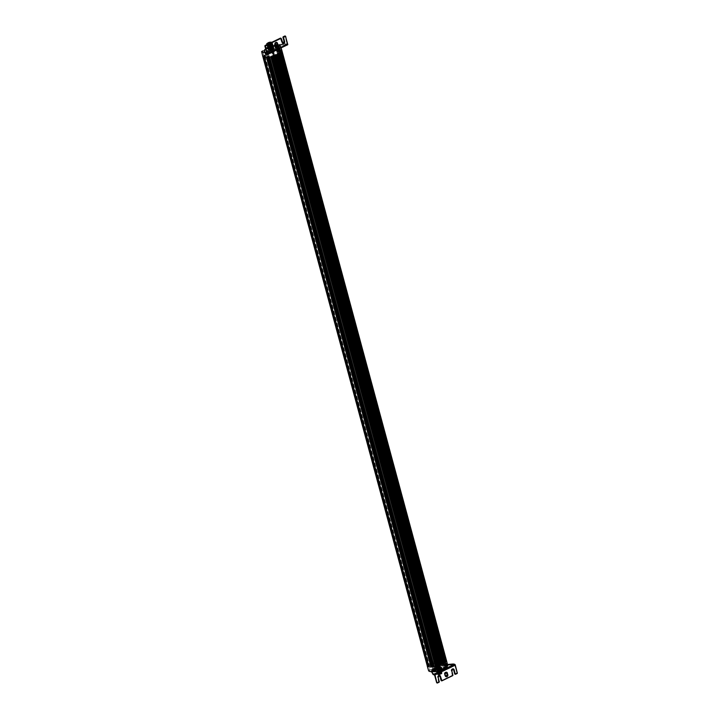 <?xml version="1.0" encoding="UTF-8"?>
<svg xmlns="http://www.w3.org/2000/svg" width="719" height="719" viewBox="0 0 719 719"><rect width="100%" height="100%" fill="white"/><g stroke="black" fill="none" stroke-linecap="round" stroke-linejoin="round"><path stroke-width="0.54" stroke-dasharray="3.6 2.7" d="M264.862 56.037L429.405 665.866L441.79 659.898L277.237 50.069L264.862 56.037L262.803 56.379A10.057 3.056 -15.1 0 0 262.947 56.504L263.289 56.433A9.733 2.957 -15.1 0 0 263.379 56.486L263.154 56.648A10.057 3.056 -15.1 0 0 263.253 56.702L263.603 56.621A9.733 2.957 -15.1 0 0 263.711 56.666L263.505 56.81A10.057 3.056 -15.1 0 0 263.63 56.864L263.981 56.774A9.733 2.957 -15.1 0 0 264.116 56.81L263.936 56.963A10.057 3.056 -15.1 0 0 264.071 56.999L264.43 56.891A9.733 2.957 -15.1 0 0 264.574 56.927L264.403 57.062A10.057 3.056 -15.1 0 0 266.443 57.223L266.812 57.098A9.733 2.957 -15.1 0 0 267.037 57.089L266.965 57.214A10.057 3.056 -15.1 0 0 267.198 57.205L267.576 57.071A9.733 2.957 -15.1 0 0 267.819 57.053L267.774 57.169A10.057 3.056 -15.1 0 0 268.034 57.152L268.421 56.999A9.733 2.957 -15.1 0 0 268.69 56.972L268.672 57.08A10.057 3.056 -15.1 0 0 268.96 57.044L269.355 56.882A9.733 2.957 -15.1 0 0 269.661 56.846L269.67 56.945A10.057 3.056 -15.1 0 0 270.847 56.738L271.288 56.54A9.733 2.957 -15.1 0 0 271.674 56.459L271.746 56.549A10.057 3.056 -15.1 0 0 272.159 56.45L272.663 56.226A9.733 2.957 -15.1 0 0 273.13 56.1L273.247 56.172M437.79 666.001L437.673 665.929A9.733 2.957 164.9 0 1 437.206 666.055L436.703 666.279A10.057 3.056 164.9 0 1 436.289 666.378L436.217 666.288A9.733 2.957 164.9 0 1 435.84 666.378L435.399 666.567A10.057 3.056 164.9 0 1 434.213 666.774L434.204 666.675A9.733 2.957 164.9 0 1 433.899 666.72L433.503 666.881A10.057 3.056 164.9 0 1 433.215 666.917L433.233 666.801A9.733 2.957 164.9 0 1 432.964 666.828L432.577 666.98A10.057 3.056 164.9 0 1 432.326 666.998L432.362 666.881A9.733 2.957 164.9 0 1 432.119 666.899L431.751 667.034A10.057 3.056 164.9 0 1 431.508 667.043L431.58 666.926A9.733 2.957 164.9 0 1 431.355 666.926L430.987 667.061A10.057 3.056 164.9 0 1 428.964 666.899L429.117 666.756A9.733 2.957 164.9 0 1 428.973 666.729L428.614 666.828A10.057 3.056 164.9 0 1 428.479 666.792L428.668 666.648A9.733 2.957 164.9 0 1 428.533 666.603L428.182 666.693A10.057 3.056 164.9 0 1 428.057 666.648L428.263 666.504A9.733 2.957 164.9 0 1 428.147 666.45L427.805 666.531A10.057 3.056 164.9 0 1 427.697 666.477L427.922 666.324A9.733 2.957 164.9 0 1 427.832 666.261L427.49 666.342A10.057 3.056 164.9 0 1 427.347 666.216L429.405 665.866M444.117 660.995L445.115 660.518L444.117 660.995M279.574 51.166L280.572 50.681L279.574 51.166M433 666.459L432.164 666.45L433 666.459M268.457 56.63L267.621 56.612L268.457 56.63M436.298 666.297L271.755 56.468L436.235 666.306M264.125 56.819L428.668 666.648L264.116 56.81M263.72 56.675L428.263 666.504L263.711 56.666M427.922 666.324L263.379 56.486L427.922 666.324M280.904 52.595A10.057 3.056 -15.1 0 0 281.165 52.352L280.895 52.361A9.733 2.957 -15.1 0 0 281.075 52.163L281.533 51.93A10.057 3.056 -15.1 0 0 281.65 51.777L281.363 51.804A9.733 2.957 -15.1 0 0 281.444 51.651L281.83 51.444A10.057 3.056 -15.1 0 0 281.947 51.022L281.632 51.067A9.733 2.957 -15.1 0 0 281.641 50.968L281.947 50.788A10.057 3.056 -15.1 0 0 281.929 50.69L281.605 50.743A9.733 2.957 -15.1 0 0 281.578 50.654L281.857 50.483A10.057 3.056 -15.1 0 0 281.812 50.402L281.48 50.465A9.733 2.957 -15.1 0 0 281.426 50.393L281.677 50.231A10.057 3.056 -15.1 0 0 281.605 50.159L281.273 50.231A9.733 2.957 -15.1 0 0 281.192 50.168L281.417 50.006A10.057 3.056 -15.1 0 0 280.104 49.512L279.745 49.611A9.733 2.957 -15.1 0 0 279.592 49.584L279.736 49.449A10.057 3.056 -15.1 0 0 279.574 49.422L279.215 49.53A9.733 2.957 -15.1 0 0 279.035 49.512L279.161 49.377A10.057 3.056 -15.1 0 0 278.981 49.359L278.613 49.485A9.733 2.957 -15.1 0 0 278.424 49.476L278.523 49.341A10.057 3.056 -15.1 0 0 278.325 49.332L277.956 49.458A9.733 2.957 -15.1 0 0 277.741 49.467L277.822 49.332A10.057 3.056 -15.1 0 0 277.408 49.35L276.312 49.881L277.237 50.069M441.79 659.898L440.855 659.709L441.951 659.179A10.057 3.056 164.9 0 1 442.365 659.17L442.293 659.296A9.733 2.957 164.9 0 1 442.5 659.296L442.868 659.17A10.057 3.056 164.9 0 1 443.066 659.17L442.967 659.305A9.733 2.957 164.9 0 1 443.156 659.314L443.524 659.197A10.057 3.056 164.9 0 1 443.704 659.206L443.587 659.341A9.733 2.957 164.9 0 1 443.758 659.368L444.117 659.251A10.057 3.056 164.9 0 1 444.279 659.278L444.135 659.413A9.733 2.957 164.9 0 1 444.288 659.44L444.648 659.341A10.057 3.056 164.9 0 1 445.969 659.835L445.735 659.997A9.733 2.957 164.9 0 1 445.816 660.06L446.157 659.988A10.057 3.056 164.9 0 1 446.22 660.06L445.969 660.222A9.733 2.957 164.9 0 1 446.023 660.294L446.355 660.24A10.057 3.056 164.9 0 1 446.4 660.321L446.122 660.491A9.733 2.957 164.9 0 1 446.148 660.572L446.472 660.518A10.057 3.056 164.9 0 1 446.49 660.617L446.184 660.797A9.733 2.957 164.9 0 1 446.184 660.896L446.499 660.86A10.057 3.056 164.9 0 1 446.373 661.273L445.987 661.48A9.733 2.957 164.9 0 1 445.906 661.624L446.193 661.606A10.057 3.056 164.9 0 1 446.077 661.759L445.618 661.992A9.733 2.957 164.9 0 1 445.447 662.181L445.708 662.181A10.057 3.056 164.9 0 1 445.447 662.424M440.855 659.709L276.312 49.881L440.882 659.718M281.677 50.231L446.22 660.06L281.677 50.231M281.632 51.067L446.184 660.896L281.632 51.067M281.363 51.804L445.906 661.624L281.363 51.804M445.438 662.199L280.895 52.361L445.447 662.181M279.745 53.17L280.374 52.864M444.917 662.693L444.288 662.999M278.855 53.592L279.484 53.296M444.027 663.125L443.407 663.421M277.974 54.024L278.595 53.718M443.147 663.547L442.518 663.853M277.085 54.446L277.714 54.15M442.257 663.979L441.628 664.284M276.195 54.878L276.824 54.572M441.367 664.41L440.747 664.707M275.314 55.3L275.934 55.004M440.486 664.832L439.857 665.138M274.424 55.731L275.053 55.426M439.597 665.264L438.967 665.56M437.988 657.534L429.98 661.39L437.988 657.534L275.215 54.258L267.198 58.122L429.98 661.39L267.198 58.122L275.215 54.258L437.988 657.534M428.812 665.659L264.268 55.83L276.375 49.988L440.918 659.826L428.812 665.659L429.549 665.803L264.996 55.974L277.103 50.132L441.655 659.97L429.549 665.803M441.655 659.97L440.918 659.826M277.103 50.132L276.375 49.988M264.996 55.974L264.268 55.83M435.66 668.994L435.66 668.994C436.002 669.668 437.332 669.542 439.66 668.616L440.666 667.574L440.055 667.214L435.804 668.284L435.543 668.742L439.552 668.212L440.522 667.439A2.624 0.8 -15.1 0 0 440.567 667.196A2.624 0.8 -15.1 0 0 438.437 666.962L440.585 667.277L440.235 667.906L435.579 668.841L440.693 667.681L439.686 668.724C437.359 669.65 436.029 669.775 435.696 669.101L435.66 668.994M436.325 669.542L435.687 669.245M437.116 668.796L436.154 668.814A2.418 0.737 -15.1 0 0 437.116 668.796A2.418 0.737 -15.1 0 0 437.242 668.778L437.116 668.796M435.912 669.2A2.337 0.71 164.9 0 1 435.921 669.173L435.921 669.173A2.418 0.737 -15.1 0 1 438.275 667.915A2.418 0.737 -15.1 0 1 440.585 668.059A2.418 0.737 -15.1 0 1 439.066 669.191A2.418 0.737 -15.1 0 1 436.361 669.596A2.418 0.737 -15.1 0 1 435.921 669.317A2.418 0.737 -15.1 0 1 435.912 669.2L440.199 668.427L440.522 667.843L435.804 668.904L440.082 668.023L440.414 667.439L435.687 668.436A2.418 0.737 -15.1 0 0 435.696 668.508A2.418 0.737 -15.1 0 0 436.145 668.787L435.948 668.167L440.432 667.52L436.262 669.218L435.831 668.841L436.262 669.218M444.639 664.104L445.951 663.628L444.639 664.104M443.902 661.399L445.223 660.914L443.902 661.399M433.144 669.641L434.465 669.164L433.144 669.641M432.416 666.935L433.728 666.459L432.416 666.935M446.409 660.258A10.084 3.065 -15.1 0 0 441.861 659.089L443.201 663.996A9.904 3.011 164.9 0 1 447.353 664.877A9.904 3.011 164.9 0 1 447.362 666.333M429.198 671.231A9.904 3.011 164.9 0 1 428.785 670.953L428.659 670.881A2.292 0.692 164.9 0 0 429.755 670.18L428.164 664.608L440.028 658.883A2.184 0.665 -15.1 0 0 440.244 658.829L428.093 664.689A2.184 0.665 -15.1 0 0 428.164 664.608M443.974 663.691L442.67 664.167L443.974 663.691M439.246 665.974L437.943 666.45L439.246 665.974M440.441 666.711A3.092 0.944 164.9 0 1 441.017 667.079A3.092 0.944 164.9 0 1 438.275 668.787A3.092 0.944 164.9 0 1 435.049 668.688A3.092 0.944 164.9 0 1 436.972 667.223A3.092 0.944 164.9 0 1 440.441 666.711M440.648 667.529A3.074 0.935 164.9 0 1 441.223 667.888A3.074 0.935 164.9 0 1 438.491 669.587A3.074 0.935 164.9 0 1 435.283 669.488A3.074 0.935 164.9 0 1 437.197 668.041A3.074 0.935 164.9 0 1 440.648 667.529M446.49 663.215A1.564 0.476 164.9 0 1 446.778 663.394A1.564 0.476 164.9 0 1 445.394 664.257A1.564 0.476 164.9 0 1 443.758 664.203A1.564 0.476 164.9 0 1 444.737 663.466A1.564 0.476 164.9 0 1 446.49 663.215M447.155 664.931A1.582 0.485 164.9 0 1 447.245 665.039A1.582 0.485 164.9 0 1 445.843 665.92A1.582 0.485 164.9 0 1 444.189 665.866A1.582 0.485 164.9 0 1 445.178 665.12A1.582 0.485 164.9 0 1 446.948 664.859A1.582 0.485 164.9 0 1 447.155 664.931M434.905 668.796A1.564 0.476 164.9 0 1 435.202 668.976A1.564 0.476 164.9 0 1 433.809 669.838A1.564 0.476 164.9 0 1 432.173 669.793A1.564 0.476 164.9 0 1 433.153 669.047A1.564 0.476 164.9 0 1 434.905 668.796M435.363 670.441A1.582 0.485 164.9 0 1 435.66 670.629A1.582 0.485 164.9 0 1 434.258 671.501A1.582 0.485 164.9 0 1 432.604 671.447A1.582 0.485 164.9 0 1 433.602 670.701A1.582 0.485 164.9 0 1 435.363 670.441M438.374 665.74L438.95 665.47M444.89 662.603L445.429 662.343M441.861 659.089A2.193 0.665 164.9 0 1 440.522 659.629L440.244 658.829M440.63 658.91L440.522 659.629M440.882 659.7L441.817 659.251A9.635 2.93 164.9 0 1 446.023 660.518A9.635 2.93 164.9 0 1 445.142 662.28L438.078 665.686A9.635 2.93 164.9 0 1 427.742 666.037L428.668 665.587L428.488 664.76M427.32 666.1A2.193 0.665 164.9 0 0 428.308 665.515L428.668 665.587M427.877 666.522A9.635 2.93 -15.1 0 0 438.213 666.171L445.268 662.765A9.635 2.93 -15.1 0 0 446.157 661.004A9.635 2.93 -15.1 0 0 441.942 659.736L427.877 666.522L427.742 666.037M441.817 659.251L441.942 659.736M428.308 665.515L428.093 664.689M440.028 658.883L441.565 664.491L429.755 670.18L441.565 664.491A2.292 0.692 164.9 0 0 443.165 663.889A9.994 3.038 -15.1 0 1 447.658 665.21M440.522 667.439L437.242 668.778L440.522 667.43M438.437 666.962L435.606 668.149L436.109 668.742L435.462 668.445L438.284 666.989M438.141 666.486L435.579 668.077L435.966 667.133L438.114 666.387L440.001 666.441L439.794 667.304L435.75 668.275L440.01 666.89L435.759 668.014L438.114 667.771L440.073 666.621L439.543 666.028L435.435 667.079L437.251 665.722L439.327 665.506L439.857 666.234L435.678 667.529L435.804 666.774L437.862 666.01L439.749 665.983L439.911 666.711L435.516 667.87L435.741 667.034L437.772 666.261L439.92 666.162L440.298 666.819L435.813 668.302L435.355 668.041L438.141 666.486L435.328 667.933L440.307 666.63L437.116 668.302L439.857 667.241L435.75 668.311L435.39 667.879L440.217 666.926A2.624 0.8 164.9 0 1 440.567 667.196A2.624 0.8 164.9 0 1 438.239 668.652A2.624 0.8 164.9 0 1 435.498 668.562A2.624 0.8 164.9 0 1 435.516 668.364A2.624 0.8 164.9 0 1 437.494 667.205A2.624 0.8 164.9 0 1 440.163 666.908L439.758 666.837M435.588 667.475L437.026 667.969M435.498 667.744L438.177 666.585M440.307 666.63L439.866 667.241M437.116 668.302L436.02 668.355M438.257 666.881L435.597 668.14L438.509 668.077L440.163 667.061L439.345 666.396L436.846 666.837L435.525 667.816M440.127 667.502L435.921 668.706M437.134 668.373L435.606 668.176L437.224 668.706M435.696 667.879L440.414 667.025M272.591 46.843L273.049 47.157L268.439 48.613L272.582 47.22L273.157 47.553L268.394 49.009C268.681 49.71 270.011 49.593 272.384 48.658L273.391 47.616L272.771 47.247L268.268 48.775L272.276 48.254L273.283 47.211L271.225 46.834A2.418 0.737 164.9 0 1 272.582 46.798A2.418 0.737 164.9 0 1 273.031 47.077A2.418 0.737 164.9 0 1 270.883 48.407A2.418 0.737 164.9 0 1 268.367 48.335A2.418 0.737 164.9 0 1 271.144 46.852L273.31 47.319L272.95 47.939L268.295 48.883L273.418 47.715L270.659 49.395A2.624 0.8 164.9 0 1 268.376 49.198A2.624 0.8 164.9 0 1 268.394 49.009L268.376 49.198M272.663 46.843L271.207 46.888M268.78 48.604L271.575 47.625A2.418 0.737 164.9 0 1 272.798 47.607A2.418 0.737 164.9 0 1 273.238 47.867A2.418 0.737 164.9 0 1 273.247 47.885L270.659 49.395L273.256 47.912L272.789 47.571L268.942 49.18L272.807 48.065L272.681 47.166L271.234 47.175M268.097 53.026L266.785 53.503L268.097 53.026M268.825 55.731L267.513 56.217L268.825 55.731M279.592 47.49L278.271 47.966L279.592 47.49M280.32 50.195L278.999 50.672L280.32 50.195M272.753 52.029L272.492 51.193L279.574 47.903L272.546 51.292A9.994 3.038 164.9 0 1 264.736 52.505M275.557 44.884A2.373 0.719 164.9 0 1 274.496 45.225L276.087 44.686A9.994 3.038 164.9 0 1 280.572 45.971A9.994 3.038 164.9 0 1 279.574 47.903L279.781 48.64M272.869 54.24L274.173 53.772L272.869 54.24M277.606 51.966L278.909 51.489L277.606 51.966M268.502 49.674A3.092 0.944 -15.1 0 0 271.971 49.162A3.092 0.944 -15.1 0 0 273.894 47.697A3.092 0.944 -15.1 0 0 270.668 47.607A3.092 0.944 -15.1 0 0 267.926 49.314A3.092 0.944 -15.1 0 0 268.502 49.674M268.295 48.856A3.074 0.935 -15.1 0 0 271.746 48.353A3.074 0.935 -15.1 0 0 273.66 46.897A3.074 0.935 -15.1 0 0 270.452 46.798A3.074 0.935 -15.1 0 0 267.72 48.497A3.074 0.935 -15.1 0 0 268.295 48.856M266.246 53.916A1.564 0.476 -15.1 0 0 267.989 53.664A1.564 0.476 -15.1 0 0 268.978 52.927A1.564 0.476 -15.1 0 0 267.342 52.873A1.564 0.476 -15.1 0 0 265.949 53.736A1.564 0.476 -15.1 0 0 266.246 53.916M266.084 52.298A1.582 0.485 -15.1 0 0 267.747 51.93A1.582 0.485 -15.1 0 0 268.547 51.265A1.582 0.485 -15.1 0 0 266.893 51.211A1.582 0.485 -15.1 0 0 265.491 52.092A1.582 0.485 -15.1 0 0 265.778 52.271A1.582 0.485 -15.1 0 0 266.084 52.298M277.822 48.335A1.564 0.476 -15.1 0 0 279.574 48.083A1.564 0.476 -15.1 0 0 280.563 47.337A1.564 0.476 -15.1 0 0 278.918 47.292A1.564 0.476 -15.1 0 0 277.534 48.155A1.564 0.476 -15.1 0 0 277.822 48.335M277.363 46.681A1.582 0.485 -15.1 0 0 279.134 46.429A1.582 0.485 -15.1 0 0 280.122 45.683A1.582 0.485 -15.1 0 0 278.478 45.63A1.582 0.485 -15.1 0 0 277.076 46.501A1.582 0.485 -15.1 0 0 277.363 46.681M264.421 56.711L264.17 55.92L263.244 56.37A9.635 2.93 -15.1 0 0 273.579 56.019L280.644 52.622A9.635 2.93 -15.1 0 0 281.524 50.851A9.635 2.93 -15.1 0 0 277.309 49.584L276.024 49.962A2.193 0.665 -15.1 0 0 277.363 49.422L276.087 44.686A2.292 0.692 -15.1 0 1 274.487 45.279L275.961 50.833L264.098 56.558A2.184 0.665 164.9 0 1 264.035 56.639L276.177 50.779A2.184 0.665 164.9 0 1 275.961 50.833M277.363 49.422A10.084 3.065 164.9 0 1 281.947 50.716M280.931 52.676L280.392 52.936M274.442 55.803L273.867 56.082M262.768 56.459A2.193 0.665 -15.1 0 0 263.801 55.848L264.035 56.639M277.183 49.099A9.635 2.93 164.9 0 1 281.39 50.366A9.635 2.93 164.9 0 1 280.509 52.136L273.445 55.534A9.635 2.93 164.9 0 1 263.109 55.884L277.183 49.099L277.309 49.584M263.244 56.37L263.109 55.884M276.384 50.033L276.572 50.86M276.024 49.962L276.177 50.779M264.098 56.558L262.687 50.977L274.487 45.225M262.732 50.896L262.687 50.977A2.292 0.692 -15.1 0 1 261.581 51.678M273.058 48.344L273.247 47.912A2.418 0.737 164.9 0 1 273.247 47.912L273.238 47.867M268.394 49.009L271.575 47.625M268.564 49.467L271.818 48.011L268.564 49.467L273.633 48.524L270.883 50.195L273.472 48.721L270.847 50.096L273.606 48.416L272.986 48.056L268.744 49.126M273.274 49.153L273.463 48.685A2.409 0.728 164.9 0 1 271.324 50.015A2.409 0.728 164.9 0 1 268.807 49.935A2.409 0.728 164.9 0 1 270.308 48.802A2.409 0.728 164.9 0 1 273.004 48.407A2.409 0.728 164.9 0 1 273.454 48.685L271.818 48.011M273.382 48.407L271.908 48.335M268.457 49.063L271.71 47.607L268.457 49.063L273.526 48.119L270.766 49.8L273.274 47.993L273.166 48.748M268.654 48.703L272.878 47.652L273.499 48.011L270.739 49.692M272.878 47.652L273.364 48.317L270.766 49.8M271.71 47.607L273.274 47.993L271.8 47.93M455.064 665.237L434.644 674.988L436.712 682.628L438.635 681.927L437.61 677.424A1.528 1.24 -78.9 0 1 440.001 676.273L441.367 680.614L452.278 675.348L451.253 670.845A1.528 1.24 -78.9 0 1 453.644 669.695L454.776 673.919L456.826 672.93L455.064 665.237L457.122 672.876L455.504 674.278M435.858 669.829A3.065 0.935 -15.1 0 0 439.291 669.326A3.065 0.935 -15.1 0 0 441.205 667.879A3.065 0.935 -15.1 0 0 438.006 667.78A3.065 0.935 -15.1 0 0 435.292 669.479A3.065 0.935 -15.1 0 0 435.858 669.829M434.483 671.995A8.934 2.714 -15.1 0 0 446.58 666.252A8.934 2.714 -15.1 0 0 446.553 666.18L444.863 666.648A7.19 2.184 164.9 0 1 444.89 666.711A7.19 2.184 164.9 0 1 435.157 671.33L434.483 671.995L434.267 671.187A8.934 2.714 -15.1 0 0 446.355 665.452A8.934 2.714 -15.1 0 0 446.337 665.372L444.648 665.839A7.19 2.184 164.9 0 1 444.675 665.902A7.19 2.184 164.9 0 1 434.941 670.521L434.267 671.187M444.648 665.839L444.863 666.648L444.648 665.839M435.642 669.029A3.065 0.935 -15.1 0 0 439.075 668.526A3.065 0.935 -15.1 0 0 440.99 667.079A3.065 0.935 -15.1 0 0 437.79 666.98A3.065 0.935 -15.1 0 0 435.076 668.67A3.065 0.935 -15.1 0 0 435.642 669.029M454.606 665.012L446.876 665.354L446.661 664.545L447.479 664.482L446.679 664.536C437.961 664.572 428.991 671.447 431.562 671.429A10.497 3.191 -15.1 0 0 431.724 671.762M453.509 664.796L453.374 664.005M446.876 665.354A10.39 3.155 -15.1 0 0 435.921 668.221A10.39 3.155 -15.1 0 0 432.065 672.49L431.93 672.418M454.768 664.329L446.733 664.608A10.497 3.191 -15.1 0 0 436.235 667.241A10.497 3.191 -15.1 0 0 431.562 671.429L431.652 671.753M431.768 671.816L431.849 671.69A10.39 3.155 164.9 0 1 435.705 667.421A10.39 3.155 164.9 0 1 446.661 664.545M285.605 36.327L287.402 43.859L277.255 44.587A10.39 3.155 164.9 0 1 279.323 44.38L286.054 43.877L286.18 44.623L279.538 45.18A10.39 3.155 -15.1 0 0 268.582 48.056A10.39 3.155 -15.1 0 0 264.727 52.316L265.886 54.401M285.955 43.823L279.403 44.434L279.538 45.18M273.085 46.555A3.065 0.935 164.9 0 1 273.651 46.906A3.065 0.935 164.9 0 1 270.937 48.604A3.065 0.935 164.9 0 1 267.738 48.506A3.065 0.935 164.9 0 1 269.652 47.059A3.065 0.935 164.9 0 1 273.085 46.555M278.882 45.261A8.934 2.714 164.9 0 1 278.9 45.333A8.934 2.714 164.9 0 1 266.812 51.076L267.486 50.411A7.19 2.184 -15.1 0 0 277.219 45.791A7.19 2.184 -15.1 0 0 277.192 45.728L278.882 45.261L279.098 46.061A8.934 2.714 164.9 0 1 279.125 46.142A8.934 2.714 164.9 0 1 267.028 51.885L267.702 51.211A7.19 2.184 -15.1 0 0 277.435 46.6A7.19 2.184 -15.1 0 0 277.417 46.537L279.098 46.061M273.301 47.364A3.065 0.935 164.9 0 1 273.867 47.715A3.065 0.935 164.9 0 1 271.153 49.413A3.065 0.935 164.9 0 1 267.962 49.305A3.065 0.935 164.9 0 1 269.877 47.867A3.065 0.935 164.9 0 1 273.301 47.364M279.323 44.38L279.403 44.434A10.497 3.191 -15.1 0 0 264.538 50.069M443.812 661.444L445.34 660.887L443.812 661.444M443.704 661.04L445.232 660.482L443.704 661.04M432.317 666.98L433.845 666.423L432.317 666.98L267.765 57.125M432.209 666.576L433.737 666.019L432.209 666.576M445.142 662.397L438.168 665.749A9.617 2.921 164.9 0 1 427.823 666.136L441.915 659.341A9.617 2.921 164.9 0 1 446.05 660.608A9.617 2.921 164.9 0 1 445.142 662.397L438.275 666.154A9.617 2.921 164.9 0 1 427.931 666.54L442.023 659.745A9.617 2.921 164.9 0 1 446.157 661.004A9.617 2.921 164.9 0 1 445.25 662.792M279.161 51.211L280.68 50.654L279.161 51.211M279.053 50.806L280.572 50.249L279.053 50.806M267.666 56.747L269.194 56.19L267.666 56.747M267.558 56.343L269.086 55.785L267.558 56.343M280.491 52.163L273.517 55.516A9.617 2.921 164.9 0 1 263.163 55.902L277.264 49.108A9.617 2.921 164.9 0 1 281.39 50.375A9.617 2.921 164.9 0 1 280.491 52.163L273.624 55.92A9.617 2.921 164.9 0 1 263.271 56.307L277.372 49.512A9.617 2.921 164.9 0 1 281.497 50.77A9.617 2.921 164.9 0 1 280.599 52.559M435.48 668.212L440.217 666.926A2.552 0.773 164.9 0 0 440.163 666.908L435.561 668.535L438.608 668.239L440.477 666.873L437.763 666.621L435.741 667.43L435.534 668.176L438.248 667.924L440.37 666.522L437.628 666.225L435.615 667.043L435.444 667.78L438.248 667.484L440.253 666.171L439.525 665.641L437.314 665.875L435.39 666.729L435.372 667.403L438.275 667.034L440.136 665.776L439.408 665.237L437.17 665.488L435.274 666.333L435.408 667.043L438.078 666.666L440.037 665.363L438.239 664.85L435.166 665.929L434.734 665.47L435.885 664.68L438.545 664.077L439.821 664.68L437.961 665.893L435.408 666.333L434.95 665.713L436.676 664.832L439.003 664.482L439.938 665.03L438.239 666.234L435.363 666.711L435.148 666.028L436.963 665.183L439.246 664.895L440.055 665.417L438.096 666.729L435.399 667.097L435.292 666.396L437.107 665.569L439.264 665.291L440.163 665.83L438.096 667.169L435.265 667.403L435.984 666.432L438.293 665.749L440.055 665.857L439.911 666.711M435.076 664.877A2.184 0.665 -15.1 0 0 435.04 664.949A2.184 0.665 -15.1 0 0 437.404 665.156A2.184 0.665 -15.1 0 0 439.075 663.799A2.184 0.665 -15.1 0 0 436.954 663.898A2.184 0.665 -15.1 0 0 435.076 664.877L434.923 665.111A2.409 0.728 -15.1 0 1 435.831 664.455L439.417 663.97L439.3 664.76L435.175 665.911L435.247 666.621L439.66 665.363L439.642 664.545L437.88 664.482L434.833 666.055L438.626 665.551L439.821 664.545L438.842 664.014L434.788 665.336A2.624 0.8 164.9 0 1 435.229 664.931L434.788 665.336A2.624 0.8 164.9 0 0 434.725 665.435A2.624 0.8 164.9 0 0 434.707 665.623A2.624 0.8 164.9 0 0 434.86 665.812L434.734 665.47M434.923 665.111A2.409 0.728 -15.1 0 0 434.878 665.192A2.409 0.728 -15.1 0 0 434.86 665.372A2.409 0.728 -15.1 0 0 435.337 665.65L434.788 665.336L435.229 664.931M434.896 665.246L435.337 665.65L434.932 665.174L435.948 664.527L439.201 664.05M435.831 664.455L439.543 664.239L437.143 665.767L435.363 665.947L435.085 665.39L437.628 664.365L439.606 664.554L437.314 666.154L435.417 666.333L435.274 665.713L437.772 664.76L439.695 664.94L439.435 665.632L435.543 666.603L435.444 667.16L436.748 667.232L439.075 666.468L439.821 665.426L437.952 665.264L435.417 666.216L435.678 666.864L437.799 666.558L439.677 664.994L437.574 664.904L435.274 665.839L435.57 666.459L437.458 666.225L439.219 665.443L439.57 664.599L437.314 664.536L435.013 665.623L435.93 666.073L438.293 665.488L439.561 664.545L439.003 664.014M439.633 665.659L436.082 666.774L435.166 666.441L436.172 665.659L438.985 665.084L439.83 665.713L435.417 667.421L438.779 667.079L439.974 666.198L439.588 665.506M441.574 673.568A2.624 0.8 -15.1 0 0 442.032 673.146A2.624 0.8 -15.1 0 0 442.077 673.065A2.624 0.8 -15.1 0 0 442.095 672.867A2.624 0.8 -15.1 0 0 441.942 672.687L438.59 672.912L437.107 673.721L437.458 674.323L440.244 673.856L441.978 672.696L441.25 672.103L439.039 672.346L437.053 673.263L437.386 673.919L440.172 673.433L441.87 672.292L440.837 671.681L438.159 672.184L436.819 673.011L437.224 673.523L440.594 672.427L442.068 673.029L437.332 674.494L437.485 673.802L437.754 674.467L440.235 674.027L441.843 672.759L438.833 672.705L437.278 673.487L437.404 674.018L440.235 673.586L441.736 672.355L438.824 672.274L437.278 672.984L437.368 673.631L440.109 673.191L441.628 671.986L438.608 671.906L437.053 672.696L437.556 673.272L440.289 672.66L441.52 671.582L440.037 671.195L437.404 671.959L437.008 672.786L438.86 672.705L441.403 671.142L439.633 670.827L436.999 671.744L437.044 672.427L438.878 672.274L441.286 670.71L439.381 670.441L436.766 671.447L436.909 672.022L438.527 671.923L440.963 670.836L440.621 670.009L441.43 670.405L439.093 671.977L437.035 672.256L436.478 671.726L438.833 670.602L441.466 670.674L439.336 672.337L437.107 672.66L436.568 672.166L439.192 670.953L441.493 671.016L441.286 671.852L439.606 672.687L437.188 673.056L436.712 672.508L439.03 671.411L441.556 671.384L441.529 672.13L439.758 673.074L437.583 673.478L436.855 672.867L439.174 671.807L441.547 671.735L441.691 672.472L440.01 673.424L437.467 673.865L436.972 673.263L441.547 672.094L441.574 673.083L439.354 674.062L437.494 674.26L437.017 673.739L440.648 672.786L441.727 671.968L441.502 671.411L438.779 671.546L436.694 672.633L437.224 673.128L439.498 672.795L441.358 671.861L441.475 671.052L438.851 671.097L436.604 672.193L437.233 672.732L439.48 672.364L441.205 671.501L441.43 670.692L438.68 670.71L436.478 671.825L437.215 672.337L439.345 671.968L441.098 671.097L441.313 670.288L438.482 670.333L436.325 671.636L438.069 671.852L440.504 671.025L441.349 670.207L441.089 669.128A2.624 0.8 -15.1 0 0 438.347 669.038A2.624 0.8 -15.1 0 0 436.02 670.494A2.624 0.8 -15.1 0 0 438.464 670.656A2.624 0.8 -15.1 0 0 441.062 669.326A2.624 0.8 -15.1 0 0 441.089 669.128M441.727 673.622A2.184 0.665 164.9 0 1 439.839 674.593A2.184 0.665 164.9 0 1 437.727 674.701A2.184 0.665 164.9 0 1 439.399 673.335A2.184 0.665 164.9 0 1 441.763 673.55A2.184 0.665 164.9 0 1 441.727 673.622L441.879 673.379A2.409 0.728 164.9 0 0 441.915 673.308A2.409 0.728 164.9 0 0 441.942 673.128A2.409 0.728 164.9 0 0 441.466 672.84L437.422 673.856M441.879 673.379A2.409 0.728 164.9 0 1 440.972 674.036L442.032 673.146M441.942 672.687L440.972 674.036M441.178 670.539C440.828 669.766 439.525 669.802 437.269 670.647L437.242 670.548C439.498 669.704 440.801 669.668 441.142 670.441L437.772 671.941L436.568 671.609L437.88 670.719L440.522 670.288L441.142 671.025L438.967 672.139L436.676 672.103L438.266 671.025L440.855 670.719L441.367 671.24L440.109 672.175L436.784 672.499L438.239 671.474L440.684 671.088L441.484 671.591L440.468 672.463L436.9 672.912L440.289 671.483L441.583 671.807L440.927 672.669L437.017 673.344L440.109 671.906L441.574 672.076L441.358 672.849L438.878 673.865L437.116 673.721L440.181 672.319L441.628 672.445L441.538 673.191L439.327 674.197L437.233 674.143L439.731 672.804L441.906 673.254M441.466 672.84L437.485 673.802M441.322 670.279C440.99 669.452 439.597 669.479 437.152 670.378A2.552 0.773 -15.1 0 0 437.071 670.423A2.624 0.8 164.9 0 1 437.152 670.378M437.242 670.548L437.152 670.755C439.624 669.82 441.044 669.775 441.412 670.62M439.246 669.695L440.118 672.912A1.968 0.602 -15.1 0 0 439.615 673.002L438.743 669.784A1.968 0.602 -15.1 0 0 436.828 670.782A1.968 0.602 -15.1 0 0 436.819 670.926A1.968 0.602 -15.1 0 0 438.869 670.989A1.968 0.602 -15.1 0 0 440.612 669.901A1.968 0.602 -15.1 0 0 439.246 669.695L440.109 672.939L439.615 673.002M437.79 674.323A1.968 0.602 164.9 0 1 439.731 673.317A1.968 0.602 164.9 0 1 441.574 673.442A1.968 0.602 164.9 0 1 439.83 674.53A1.968 0.602 164.9 0 1 437.772 674.467A1.968 0.602 164.9 0 1 437.79 674.323M439.74 670.53L440.441 673.577L439.318 670.629M440.037 669.838L440.738 672.885L439.615 669.937M438.105 670.216L438.806 673.254L437.691 670.315M439.606 673.038L438.743 669.784M439.597 673.047L438.734 669.829L439.722 673.065M439.938 673.02L438.86 669.847M438.923 670.378L439.624 673.415L438.5 670.468M434.609 670.036L437.664 670.081L441.304 668.733L441.888 667.34L438.833 667.286L435.193 668.634L434.627 671.043L437.88 671.097L441.745 669.659L442.374 668.176L439.12 668.131L435.247 669.56L434.905 671.16L435.498 669.766L439.138 668.418L442.194 668.463L441.61 669.856L437.97 671.204L434.905 671.16M435.57 669.209A2.795 0.854 164.9 0 1 439.938 667.583A2.795 0.854 164.9 0 1 439.237 669.263A2.795 0.854 164.9 0 1 435.57 669.209M435.193 668.625L435.229 669.236C434.411 669.901 435.822 669.883 439.471 669.191L441.142 667.645A3.065 0.935 -15.1 0 0 438.284 667.457A3.065 0.935 -15.1 0 0 435.256 669.012A3.065 0.935 -15.1 0 0 435.229 669.236A3.065 0.935 -15.1 0 0 438.087 669.425A3.065 0.935 -15.1 0 0 441.115 667.87A3.065 0.935 -15.1 0 0 441.142 667.645L441.071 667.403A3.065 0.935 164.9 0 1 441.053 667.636A3.065 0.935 164.9 0 1 438.015 669.182A3.065 0.935 164.9 0 1 435.166 669.003A3.065 0.935 164.9 0 1 435.184 668.769A3.065 0.935 164.9 0 1 438.222 667.214A3.065 0.935 164.9 0 1 441.071 667.403L438.86 666.908C436.226 667.618 435.004 668.185 435.193 668.625L438.923 667.403L442.176 667.457L441.556 668.94L437.682 670.369L434.429 670.315L435.058 668.832L435.498 669.766M438.833 667.286L439.138 668.418M441.888 667.34L442.194 668.463M441.304 668.733L441.61 669.856M437.664 670.081L437.97 671.204M440.316 667.52A2.364 0.719 164.9 0 1 437.979 668.724A2.364 0.719 164.9 0 1 435.777 668.571A2.364 0.719 164.9 0 1 437.871 667.268A2.364 0.719 164.9 0 1 440.334 667.349A2.364 0.719 164.9 0 1 440.316 667.52M435.516 662.954L437.691 662.334L435.516 662.954M435.049 663.673A1.833 0.557 164.9 0 1 435.076 663.619A1.833 0.557 164.9 0 1 436.658 662.792A1.833 0.557 164.9 0 1 438.437 662.711A1.833 0.557 164.9 0 1 438.581 662.855A1.833 0.557 164.9 0 1 436.954 663.871A1.833 0.557 164.9 0 1 435.031 663.817A1.833 0.557 164.9 0 1 435.049 663.673M435.372 664.886A1.833 0.557 164.9 0 1 437.188 663.952A1.833 0.557 164.9 0 1 438.905 664.059A1.833 0.557 164.9 0 1 437.278 665.084A1.833 0.557 164.9 0 1 435.355 665.021A1.833 0.557 164.9 0 1 435.372 664.886M440.298 667.439A2.364 0.719 164.9 0 1 437.952 668.643A2.364 0.719 164.9 0 1 435.75 668.499A2.364 0.719 164.9 0 1 437.844 667.187A2.364 0.719 164.9 0 1 440.316 667.268A2.364 0.719 164.9 0 1 440.298 667.439M438.177 664.338L436.074 664.823L438.177 664.338M439.102 667.753L436.999 668.248L439.102 667.753M431.373 663.089L432.883 662.873L431.373 663.089M434.905 669.371A1.528 0.467 -15.1 0 0 435.211 668.958A1.528 0.467 -15.1 0 0 433.611 668.913A1.528 0.467 -15.1 0 0 432.254 669.757A1.528 0.467 -15.1 0 0 433.305 669.919A1.528 0.467 -15.1 0 0 434.905 669.371M431.472 662.918L432.604 662.693L431.472 662.918M433.89 670.818L433.719 671.267L434.896 670.827L433.89 670.818L433.674 670.009L434.402 669.865L434.896 670.827M434.618 670.674L434.68 670.018L434.222 670.315L434.447 671.124M433.719 671.267L433.224 670.306L433.674 670.009L433.44 671.115M434.222 670.315L433.503 670.459M443.551 657.283L442.688 657.786L443.515 657.84L444.378 657.328L443.551 657.283M445.187 664.311A1.528 0.467 -15.1 0 0 446.697 663.421A1.528 0.467 -15.1 0 0 445.106 663.376A1.528 0.467 -15.1 0 0 443.749 664.221A1.528 0.467 -15.1 0 0 445.187 664.311M443.506 657.166L442.841 657.49L443.506 657.166M446.041 665.138L444.926 665.605L446.391 665.255L445.825 664.329L446.014 665.551M444.926 665.605L445.088 664.5L446.175 664.455L446.391 665.255M445.789 664.751L444.71 664.796L445.088 664.5L445.304 665.309M445.061 664.922L445.277 665.722M280.185 53.934L281.533 53.808L280.185 53.934M279.88 47.939A1.528 0.467 164.9 0 1 278.388 48.353A1.528 0.467 164.9 0 1 277.525 48.173A1.528 0.467 164.9 0 1 278.882 47.319A1.528 0.467 164.9 0 1 280.482 47.373A1.528 0.467 164.9 0 1 279.88 47.939M280.338 54.132L281.381 54.096L280.338 54.132M277.894 46.232L279.242 46.097L277.894 46.232L278.19 47.247L278.864 47.184L278.648 46.376M277.974 46.447L278.19 47.247L278.864 47.184L279.457 46.897L279.242 46.097M279.161 45.872L279.376 46.681L278.109 47.032M278.702 46.753L278.487 45.944M268.699 59.47L270.038 59.344L268.699 59.47M268.385 53.485A1.528 0.467 164.9 0 1 266.893 53.898A1.528 0.467 164.9 0 1 266.03 53.709A1.528 0.467 164.9 0 1 267.387 52.855A1.528 0.467 164.9 0 1 268.987 52.909A1.528 0.467 164.9 0 1 268.385 53.485M268.852 59.668L269.895 59.641L268.852 59.668M266.398 51.768L267.747 51.633L266.398 51.768L266.704 52.793L267.369 52.721L267.153 51.921M266.488 51.984L266.704 52.793L267.369 52.721L267.962 52.433L267.747 51.633M267.666 51.417L267.881 52.217L266.623 52.577M267.207 52.289L266.992 51.48M438.114 666.756L439.642 666.522L438.114 666.756M441.035 670.584A1.528 0.467 -15.1 0 0 441.313 670.198A1.528 0.467 -15.1 0 0 439.713 670.144A1.528 0.467 -15.1 0 0 438.356 670.998A1.528 0.467 -15.1 0 0 439.435 671.16A1.528 0.467 -15.1 0 0 441.035 670.584M438.213 666.576L439.363 666.342L438.213 666.576M439.974 672.058L440.999 672.049L439.974 672.058L439.758 671.258L440.486 671.106L440.999 672.049M439.839 672.499L439.327 671.555L439.758 671.258L439.543 672.355M440.352 671.546L439.624 671.699M443.012 664.374L444.369 664.239L443.012 664.374M445.465 668.481A1.528 0.467 -15.1 0 0 446.041 667.915A1.528 0.467 -15.1 0 0 444.441 667.87A1.528 0.467 -15.1 0 0 443.084 668.715A1.528 0.467 -15.1 0 0 443.965 668.904A1.528 0.467 -15.1 0 0 445.465 668.481M443.075 664.221L444.09 664.059L443.075 664.221M444.908 669.713L444.414 670.216L445.672 669.856L444.908 669.713L444.693 668.904L445.367 668.832L445.672 669.856M444.414 670.216L444.108 669.191L444.693 668.904L445.367 668.832L445.582 669.641M444.324 670L444.108 669.191L444.693 668.904M445.456 669.047L444.872 669.335L445.088 670.135M444.872 669.335L444.198 669.407M272.825 53.377L274.164 53.242L272.825 53.377M273.166 49.791A1.528 0.467 164.9 0 1 271.674 50.204A1.528 0.467 164.9 0 1 270.802 50.024A1.528 0.467 164.9 0 1 272.159 49.171A1.528 0.467 164.9 0 1 273.759 49.225A1.528 0.467 164.9 0 1 273.166 49.791M272.977 53.566L274.011 53.539L272.977 53.566M271.18 48.083L272.519 47.948L271.18 48.083L271.476 49.099L272.15 49.036L271.935 48.227M271.261 48.299L271.476 49.099L272.15 49.036L272.744 48.748L272.519 47.948M272.438 47.733L272.654 48.533L271.396 48.883M271.989 48.604L271.764 47.796M277.552 51.094L278.9 50.968L277.552 51.094M277.894 47.517A1.528 0.467 164.9 0 1 276.402 47.93A1.528 0.467 164.9 0 1 275.539 47.742A1.528 0.467 164.9 0 1 276.896 46.897A1.528 0.467 164.9 0 1 278.487 46.942A1.528 0.467 164.9 0 1 277.894 47.517M277.705 51.283L278.747 51.256L277.705 51.283M277.228 45.674L277.39 46.25L276.123 46.609L276.878 46.753L276.662 45.953M275.988 46.016L276.204 46.825L276.878 46.753L277.471 46.465L277.255 45.665M276.123 46.609L275.907 45.8M267.342 44.308L271.503 43.266L267.854 44.066L272.321 43.661L267.576 44.767L271.809 43.697L272.429 44.066L267.423 45.63L271.917 44.102L272.537 44.461L267.792 45.576L270.973 44.605L267.558 46.142L268.016 46.411L272.573 44.578L272.07 44.236L267.908 46.007L272.106 44.803L272.456 44.174L271.962 43.832L267.801 45.603L271.998 44.398L272.348 43.769L267.899 44.21M267.621 44.236L267.774 44.83L271.971 43.203L267.747 43.67L272.213 43.257L267.549 44.299M267.639 44.371L267.693 45.198L271.89 43.994L272.24 43.365L267.792 43.805M267.27 44.192L267.576 44.803L272.133 42.969L267.693 43.266M267.01 44.084L269.346 44.219L271.818 42.673A2.409 0.728 164.9 0 0 271.414 42.457L271.863 42.798L267.27 44.254M271.126 42.421A2.409 0.728 164.9 0 0 270.587 42.43L267.27 43.544M267.046 43.769L271.611 42.52L272.106 42.852L267.441 43.904M271.521 43.32L271.818 42.673L272.079 43.598L267.486 45.054L271.611 43.67L272.186 44.003L267.836 45.045L272.294 44.407L267.711 45.863L270.928 44.794A2.409 0.728 164.9 0 1 272.025 44.785A2.409 0.728 164.9 0 1 272.474 45.063A2.409 0.728 164.9 0 1 270.973 46.196A2.409 0.728 164.9 0 1 268.277 46.591A2.409 0.728 164.9 0 1 267.827 46.322A2.409 0.728 164.9 0 1 270.479 44.866L268.214 46.438L272.393 44.749L268.106 46.043L272.276 44.344L267.998 45.639L272.168 43.94L267.89 45.234L272.061 43.544L267.845 44.012M271.953 43.14L267.738 43.607M271.971 43.203L267.504 44.353M272.573 46.798A2.409 0.728 -15.1 0 0 269.877 47.193A2.409 0.728 -15.1 0 0 268.376 48.326A2.409 0.728 -15.1 0 0 270.883 48.407A2.409 0.728 -15.1 0 0 273.013 47.077A2.409 0.728 -15.1 0 0 272.573 46.798M268.295 47.715A2.948 0.899 164.9 0 1 268.088 47.688A2.948 0.899 164.9 0 1 267.54 47.346A2.948 0.899 164.9 0 1 270.155 45.71A2.948 0.899 164.9 0 1 273.238 45.809A2.948 0.899 164.9 0 1 270.245 47.535M267.801 43.041A2.948 0.899 164.9 0 1 270.847 42.214M271.836 42.25A2.948 0.899 164.9 0 1 272.375 42.592A2.948 0.899 164.9 0 1 269.382 44.317M268.681 49.153L266.803 48.793L268.376 47.247L272.258 46.16L274.586 46.618L273.013 48.155L270.425 48.883M268.466 48.353L266.318 47.93L267.98 46.295L272.115 45.135L274.577 45.621L272.914 47.265L270.371 47.975M270.802 50.024L270.452 48.712L273.103 47.984L274.775 46.349L272.303 45.863L268.178 47.014L266.506 48.658L266.506 47.661L268.376 48.029M266.803 48.793L268.654 49.081M273.013 48.155L272.717 47.032L274.281 45.486L271.962 45.036L268.07 46.124L266.506 47.661M274.586 46.618L274.281 45.486M272.258 46.16L271.962 45.036M268.376 47.247L268.07 46.124M270.299 47.706L272.717 47.032M268.762 46.681A1.887 0.575 164.9 0 1 268.457 46.259A1.887 0.575 164.9 0 1 270.083 45.423A1.887 0.575 164.9 0 1 271.899 45.324A1.887 0.575 164.9 0 1 271.144 46.259A1.887 0.575 164.9 0 1 268.762 46.681M268.789 46.196L268.439 46.16A1.789 0.548 164.9 0 1 268.493 46.043A1.789 0.548 164.9 0 1 270.317 45.18A1.789 0.548 164.9 0 1 271.908 45.306A1.789 0.548 164.9 0 1 270.784 46.151A1.789 0.548 164.9 0 1 268.78 46.447A1.789 0.548 164.9 0 1 268.448 46.241A1.789 0.548 164.9 0 1 268.439 46.16L268.421 46.079A1.789 0.548 -15.1 0 0 268.421 46.16A1.789 0.548 -15.1 0 0 268.753 46.367A1.789 0.548 -15.1 0 0 270.757 46.07A1.789 0.548 -15.1 0 0 271.881 45.225A1.789 0.548 -15.1 0 0 270.299 45.099A1.789 0.548 -15.1 0 0 268.466 45.962L268.007 43.302L269.23 43.068M270.479 44.866L270.973 44.605M269.167 46.42L268.331 43.347M270.65 46.133L269.814 43.059M270.874 45.603L270.038 42.52M269.688 42.547L270.883 42.852L269.005 43.437M269.257 43.167L268.007 43.302M269.418 43.428A1.789 0.548 -15.1 0 0 271.063 42.628M268.735 46.322L267.953 43.419M267.738 43.257L268.466 45.962A1.789 0.548 -15.1 0 0 268.421 46.079L267.962 44.389L268.421 46.16L271.881 45.225L271.171 42.574M268.493 46.367A1.789 0.548 -15.1 0 0 268.502 46.438A1.789 0.548 -15.1 0 0 270.371 46.501A1.789 0.548 -15.1 0 0 271.962 45.504A1.789 0.548 -15.1 0 0 270.371 45.378A1.789 0.548 -15.1 0 0 268.547 46.241M270.91 44.74L268.753 45.378M268.295 46.672A2.409 0.728 -15.1 0 0 270.991 46.277A2.409 0.728 -15.1 0 0 272.492 45.144A2.409 0.728 -15.1 0 0 272.052 44.866A2.409 0.728 -15.1 0 0 269.355 45.261A2.409 0.728 -15.1 0 0 267.854 46.402A2.409 0.728 -15.1 0 0 268.295 46.672M268.421 46.843A2.31 0.701 -15.1 0 0 270.659 46.582A2.31 0.701 -15.1 0 0 272.402 45.621A2.31 0.701 -15.1 0 0 270.047 45.297A2.31 0.701 -15.1 0 0 268.178 46.762A2.31 0.701 -15.1 0 0 268.421 46.843M272.106 45.072A2.409 0.728 -15.1 0 0 269.409 45.468A2.409 0.728 -15.1 0 0 267.908 46.6A2.409 0.728 -15.1 0 0 270.416 46.681A2.409 0.728 -15.1 0 0 272.546 45.342A2.409 0.728 -15.1 0 0 272.106 45.072M428.506 665.686L263.963 55.857M436.217 666.288L271.674 56.459M434.213 666.774L269.661 56.846M434.231 666.711L269.688 56.882M433.251 666.846L268.708 57.017M433.233 666.801L268.69 56.972M432.38 666.926L267.827 57.098M432.362 666.881L267.819 57.053M431.508 667.007L266.965 57.169M431.58 666.962L267.037 57.134M431.58 666.926L267.037 57.089M428.982 666.855L264.43 57.026M429.099 666.801L264.556 56.972M429.117 666.756L264.574 56.927L429.135 666.765M428.973 666.729L264.43 56.891M428.506 666.747L263.954 56.918M428.632 666.684L264.089 56.855M428.533 666.603L263.981 56.774M428.084 666.612L263.54 56.774M428.227 666.54L263.684 56.702M428.147 666.45L263.603 56.621M428.021 666.468L263.478 56.639M427.733 666.441L263.181 56.603M427.895 666.36L263.343 56.531M427.832 666.261L263.289 56.433M427.697 666.279L263.154 56.45M427.383 666.18L262.83 56.352M428.326 665.722L263.783 55.893M440.909 659.656L276.366 49.827M441.852 659.206L277.309 49.368M441.951 659.179L277.408 49.35M277.822 49.377L442.374 659.206L277.822 49.332M442.284 659.251L277.741 49.422M277.705 49.449L442.257 659.278L277.741 49.467M442.5 659.296L277.956 49.458M442.598 659.269L278.055 49.44M442.76 659.188L278.217 49.359M442.868 659.17L278.325 49.332M278.559 49.35L443.102 659.179L278.523 49.341M443.066 659.215L278.523 49.386M442.976 659.26L278.433 49.431M442.967 659.305L278.424 49.476M443.156 659.314L278.613 49.485M443.264 659.287L278.72 49.458M443.416 659.215L278.864 49.386M443.524 659.197L278.981 49.359M443.704 659.206L279.161 49.377M279.188 49.386L443.731 659.224L279.152 49.422M443.56 659.332L279.053 49.467M443.758 659.368L279.215 49.53M443.866 659.341L279.323 49.512M444 659.278L279.457 49.449M444.117 659.251L279.574 49.422M444.27 659.323L279.736 49.449M444.153 659.377L279.61 49.539M279.574 49.575L444.117 659.404L279.592 49.584M444.288 659.44L279.745 49.611M444.405 659.422L279.862 49.593M444.531 659.359L279.988 49.53M444.648 659.341L280.104 49.512M445.969 659.835L281.417 50.006M445.933 659.88L281.39 50.051M445.762 659.961L281.219 50.132M445.735 659.997L281.192 50.168L445.735 659.988M445.816 660.06L281.273 50.231M445.942 660.042L281.399 50.213M446.023 660.006L281.48 50.177M446.157 659.988L281.605 50.159M446.193 660.096L281.641 50.267M446.005 660.186L281.426 50.393M446.023 660.294L281.48 50.465M446.157 660.285L281.614 50.456M446.22 660.249L281.677 50.42M446.355 660.24L281.812 50.402M281.857 50.492L446.4 660.321L281.857 50.483M446.373 660.348L281.821 50.519M446.157 660.455L281.614 50.627M446.122 660.491L281.578 50.654L446.122 660.482M446.148 660.572L281.605 50.743M446.283 660.563L281.74 50.734M446.337 660.536L281.794 50.707M446.22 660.761L281.677 50.932M446.184 660.797L281.641 50.968M446.319 660.887L281.767 51.058M446.364 660.869L281.812 51.04M446.023 661.453L281.48 51.624M445.987 661.48L281.444 51.651M281.515 51.777L446.059 661.606L281.497 51.786M445.645 661.974L281.102 52.145M445.618 661.992L281.075 52.163M445.573 662.181L281.03 52.352M440.172 669.389L438.869 669.865L440.172 669.389M439.39 666.064L440.316 669.497L438.869 669.883L437.943 666.45M444.899 667.106L443.596 667.583L444.899 667.106M444.117 663.781L445.043 667.214L443.596 667.609L442.67 664.167M441.619 664.59A2.373 0.719 -15.1 0 0 443.201 663.996M428.785 670.953A2.373 0.719 -15.1 0 0 429.854 670.261M444.98 662.388L445.106 662.873M438.446 666.082L438.32 665.596M445.268 662.765L445.142 662.28M438.078 665.686L438.213 666.171M264.673 52.388A9.904 3.011 -15.1 0 0 265.985 52.379A9.904 3.011 -15.1 0 0 272.492 51.193M279.484 47.822A9.904 3.011 -15.1 0 0 276.977 44.623M276.68 48.55L277.983 48.074L276.68 48.55M271.953 50.824L273.256 50.357L271.953 50.824M272.735 54.159L271.8 50.725L273.256 50.33L274.173 53.772M273.813 55.929L273.687 55.444M280.347 52.235L280.473 52.721M273.445 55.534L273.579 56.019M280.644 52.622L280.509 52.136M445.322 675.743A1.42 1.15 -78.9 0 1 445.304 675.671L445.052 675.626A1.42 1.15 101.1 0 0 446.014 676.498L446.139 676.534M444.944 674.332L444.755 675.68L444.675 674.215A1.42 1.15 101.1 0 1 446.059 672.292L446.31 672.337M447.254 674.485L447.317 674.449A1.636 1.33 -78.9 0 1 444.755 675.68M446.867 673.083L447.317 674.449M444.378 674.278A1.636 1.33 -78.9 0 1 446.93 673.038M439.147 682.151L437.431 682.987M439.318 681.702L438.635 681.927M438.177 677.478L438.752 681.639M452.781 675.581L441.87 680.857M452.952 675.132L452.278 675.348M451.82 670.908L452.395 675.069M456.709 673.218L457.221 673.442M457.392 672.993L456.826 672.93M453.078 669.056L452.952 669.038A1.312 1.061 101.1 0 0 451.55 670.791L451.253 670.845M439.435 675.635L439.309 675.617A1.312 1.061 101.1 0 0 437.907 677.361L437.61 677.424M434.465 674.764L454.588 665.066M432.065 672.49L433.224 674.575M435.157 671.33L434.941 670.521M431.957 672.454L431.724 672.031A10.497 3.191 164.9 0 1 436.397 667.843A10.497 3.191 164.9 0 1 446.894 665.21L454.561 664.85M446.553 666.18L446.337 665.372M275 44.515L275.368 45.854A1.42 1.15 -78.9 0 0 275.386 45.917M276.366 42.511L276.24 42.502A1.42 1.15 101.1 0 0 274.73 44.398L274.433 44.452A1.636 1.33 -78.9 0 1 276.995 43.221L277.309 44.668M276.195 46.708L275.943 46.663A1.42 1.15 101.1 0 0 276.078 46.681L275.943 46.663A1.42 1.15 101.1 0 1 275.116 45.8L274.433 44.452M277.372 44.623A1.636 1.33 -78.9 0 1 274.82 45.863M264.925 45.971L266.983 53.61L287.106 43.913L285.039 36.274L283.115 36.975L284.14 41.477A1.528 1.24 -78.9 0 1 281.749 42.628L280.383 38.287L269.472 43.553L270.497 48.056A1.528 1.24 -78.9 0 1 268.106 49.207L266.974 44.982L264.862 46.007M282.315 42.691A1.312 1.061 -78.9 0 1 282.297 42.628L282.046 42.574A1.312 1.061 101.1 0 0 282.944 43.383L283.07 43.419M281.174 38.466L281.749 42.628M268.672 49.26A1.312 1.061 -78.9 0 1 268.654 49.198L268.403 49.153A1.312 1.061 101.1 0 0 269.31 49.962L269.427 49.988M267.54 45.045L268.106 49.207M264.619 52.289L264.394 51.858A10.497 3.191 164.9 0 1 269.068 47.679A10.497 3.191 164.9 0 1 279.565 45.036L287.789 44.551M267.082 54.644L287.519 44.74M287.402 43.859L266.92 53.646M287.034 44.093L266.911 53.79M265.617 48.919A10.39 3.155 164.9 0 1 275.161 44.973L265.608 48.901M277.192 45.728L277.417 46.537M287.465 44.875L286.18 44.623M266.812 51.076L267.028 51.885M267.486 50.411L267.702 51.211M435.372 668.481A2.795 0.854 -15.1 0 0 439.039 668.535A2.795 0.854 -15.1 0 0 439.749 666.864A2.795 0.854 -15.1 0 0 435.372 668.481M434.384 669.281L432.865 669.506L434.384 669.281M433.215 671.411A1.528 0.467 164.9 0 1 432.649 671.204A1.528 0.467 164.9 0 1 433.997 670.36A1.528 0.467 164.9 0 1 435.597 670.414A1.528 0.467 164.9 0 1 435.292 670.818A1.528 0.467 164.9 0 1 433.215 671.411M433.359 671.501L434.968 670.441L433.359 671.501M445.187 664.023L444.351 663.943L446.05 663.511L445.187 664.023M444.288 664.041L446.157 663.601L444.288 664.041M444.135 665.623A1.528 0.467 164.9 0 1 445.573 664.796A1.528 0.467 164.9 0 1 447.092 664.868A1.528 0.467 164.9 0 1 445.582 665.758A1.528 0.467 164.9 0 1 444.135 665.668A1.528 0.467 164.9 0 1 444.135 665.623M444.342 665.74L446.966 665.12L444.342 665.74M279.52 47.948L278.181 48.074L279.52 47.948M279.799 45.746A1.528 0.467 -15.1 0 0 278.091 45.998A1.528 0.467 -15.1 0 0 277.13 46.717A1.528 0.467 -15.1 0 0 277.992 46.906A1.528 0.467 -15.1 0 0 279.493 46.492A1.528 0.467 -15.1 0 0 280.086 45.926A1.528 0.467 -15.1 0 0 279.799 45.746M279.619 45.648L277.507 46.672L279.619 45.648M268.034 53.485L266.686 53.619L268.034 53.485M268.313 51.283A1.528 0.467 -15.1 0 0 266.596 51.534A1.528 0.467 -15.1 0 0 265.644 52.262A1.528 0.467 -15.1 0 0 266.506 52.451A1.528 0.467 -15.1 0 0 267.998 52.038A1.528 0.467 -15.1 0 0 268.591 51.462A1.528 0.467 -15.1 0 0 268.313 51.283M268.133 51.193L266.021 52.208L268.133 51.193M440.495 670.512L438.967 670.746L440.495 670.512M439.354 672.642A1.528 0.467 164.9 0 1 438.752 672.445A1.528 0.467 164.9 0 1 440.109 671.591A1.528 0.467 164.9 0 1 441.7 671.645A1.528 0.467 164.9 0 1 441.421 672.031A1.528 0.467 164.9 0 1 439.354 672.642M439.498 672.741L441.044 671.672L439.498 672.741M445.061 668.328L443.695 668.463L445.061 668.328M443.776 670.342A1.528 0.467 164.9 0 1 443.479 670.162A1.528 0.467 164.9 0 1 444.836 669.317A1.528 0.467 164.9 0 1 446.436 669.362A1.528 0.467 164.9 0 1 445.852 669.928A1.528 0.467 164.9 0 1 443.776 670.342M443.956 670.441L446.041 669.416L443.956 670.441M272.807 49.8L271.458 49.935L272.807 49.8M270.461 48.64A1.528 0.467 -15.1 0 0 272.771 48.344A1.528 0.467 -15.1 0 0 273.373 47.778A1.528 0.467 -15.1 0 0 273.085 47.598A1.528 0.467 -15.1 0 0 271.611 47.769A1.528 0.467 -15.1 0 0 270.461 48.407M272.905 47.508L270.793 48.524L272.905 47.508M277.534 47.526L276.195 47.652L277.534 47.526M276.905 46.295A1.528 0.467 -15.1 0 0 277.498 46.07A1.528 0.467 -15.1 0 0 278.1 45.495A1.528 0.467 -15.1 0 0 277.813 45.315A1.528 0.467 -15.1 0 0 276.105 45.576A1.528 0.467 -15.1 0 0 275.143 46.295A1.528 0.467 -15.1 0 0 275.772 46.492M278.487 46.942L277.714 45.216L277.13 45.989M445.115 660.518L280.572 50.681M443.659 660.905L279.107 51.076M433.62 666.055L269.077 56.226M432.164 666.45L267.621 56.612M434.267 666.684L269.715 56.855M433.287 666.81L268.744 56.981M432.407 666.89L267.863 57.062M431.616 666.935L267.073 57.107M442.401 659.179L277.858 49.35M442.94 659.296L278.397 49.458M445.969 659.844L281.426 50.015M437.763 665.929L273.22 56.1M440.468 666.828L440.585 667.277M445.951 663.628L445.223 660.914M444.495 664.014L443.767 661.309M434.465 669.164L433.728 666.459M433 669.56L432.272 666.846M441.223 667.888L441.017 667.079M435.283 669.488L435.049 668.688M446.697 663.421L447.092 664.868C447.542 665.174 446.751 665.542 444.71 665.974L443.749 664.221L444.189 665.866M446.778 663.394L447.245 665.039M432.173 669.793L432.604 671.447M435.202 668.976L435.66 670.629M266.785 53.503L267.513 56.217M268.241 53.116L268.969 55.821M278.271 47.966L278.999 50.672M279.727 47.571L280.455 50.285M281.156 47.975L280.572 45.971L277.022 44.623M278.909 51.489L277.983 48.056L276.536 48.443L277.462 51.876M267.962 49.305L267.738 48.506L267.926 49.314M273.867 47.715L273.651 46.906L273.894 47.697M268.978 52.927L268.547 51.265M265.949 53.736L265.491 52.092M280.563 47.337L280.122 45.683M280.482 47.373L279.7 45.639C277.462 46.043 276.599 46.402 277.13 46.717L277.076 46.501M433.979 671.888L433.764 671.088M446.58 666.252L446.355 665.452M444.89 666.711L444.675 665.902M441.205 667.879L440.99 667.079M435.292 669.479L435.076 668.67M277.192 45.719L277.408 46.528L276.231 46.825M278.9 45.333L279.125 46.142M266.309 50.968L266.524 51.777M277.219 45.791L277.435 46.6M436.325 671.636L436.02 670.494M436.819 670.926L437.772 674.467M440.612 669.901L441.574 673.442M437.395 671.007L438.518 673.955L437.817 670.89M435.534 662.909L435.076 663.619M437.691 662.334L438.437 662.711M435.031 663.817L435.355 665.021M438.581 662.855L438.905 664.059M439.111 667.672L438.186 664.257M436.999 668.248L436.074 664.823M431.202 663.322L432.865 669.506L434.555 669.056L432.883 662.873M432.254 669.757L433.314 671.519L435.597 670.414L435.211 668.958M434.456 669.865L433.368 670.153M444.378 657.328L446.05 663.511L444.36 663.97L442.688 657.786M445.933 664.32L444.872 664.608M281.533 53.808L279.862 47.625L278.181 48.074L279.844 54.258M278.217 47.256L279.403 46.942M270.038 59.344L268.376 53.161L266.686 53.619L268.358 59.803M266.03 53.709L265.644 52.262C265.113 51.939 265.967 51.579 268.205 51.184L268.987 52.909M266.731 52.793L267.908 52.487M437.952 666.971L438.967 670.746L440.657 670.288L439.642 666.522M438.356 670.998L439.453 672.75C441.349 672.319 442.095 671.95 441.7 671.645L441.313 670.198M440.558 671.106L439.48 671.384M442.679 664.698L443.695 668.463L445.385 668.005L444.369 664.239M443.084 668.715L443.884 670.45C446.104 670.045 446.957 669.686 446.436 669.362L446.041 667.915M445.349 668.832L444.171 669.137M274.164 53.242L273.148 49.476L271.458 49.935L272.474 53.7M270.416 48.568C269.886 48.254 270.739 47.894 272.986 47.49L273.759 49.225M271.503 49.108L272.681 48.793M278.9 50.968L277.876 47.193L276.195 47.652L277.21 51.417M275.539 47.742L275.386 45.809M267.801 46.205L267.827 46.322C267.225 44.749 273.93 44.156 272.474 45.063L272.393 44.749M268.376 48.326L268.807 49.935M273.013 47.077L273.454 48.685M266.821 44.677L267.54 47.346M272.375 42.592L273.238 45.809M270.515 46.196L269.661 43.023M270.092 46.313L269.239 43.131M269.589 46.331L268.753 43.23M269.814 45.791L268.978 42.7M269.391 45.908L268.555 42.807M271.072 46.043L270.236 42.942M271.288 45.504L270.461 42.412"/><path stroke-width="1.08" d="M445.447 662.424A10.057 3.056 164.9 0 1 445.412 662.46L280.868 52.631A10.057 3.056 -15.1 0 0 280.904 52.595M445.412 662.46L444.917 662.693L280.374 52.864L280.868 52.631M444.288 662.999L279.745 53.17L444.288 662.999M443.407 663.421L278.855 53.592L443.407 663.421M442.518 663.853L277.974 54.024L442.518 663.853M441.628 664.284L277.085 54.446L441.628 664.284M440.747 664.707L276.195 54.878L440.747 664.707M439.857 665.138L275.314 55.3L439.857 665.138M438.473 665.803L438.967 665.56L274.424 55.731L273.93 55.974L438.473 665.803A10.057 3.056 164.9 0 1 437.79 666.001L273.247 56.172A10.057 3.056 -15.1 0 0 273.93 55.974M446.463 660.419A10.084 3.065 -15.1 0 1 445.429 662.343L446.598 667.187L439.624 670.548L446.643 667.106A9.994 3.038 -15.1 0 0 447.658 665.21L446.463 660.419A10.084 3.065 -15.1 0 0 446.409 660.258M447.658 665.21L446.634 667.178L439.624 670.557L438.374 665.74A10.084 3.065 -15.1 0 1 427.266 666.118L428.659 670.881A9.994 3.038 -15.1 0 0 439.624 670.494M438.95 665.47L439.57 665.165M439.83 665.039L440.459 664.733M440.72 664.608L441.34 664.311M441.601 664.185L442.23 663.88M442.491 663.754L443.12 663.457M443.38 663.331L444 663.026M444.261 662.9L444.89 662.603M272.546 51.292L273.867 56.082A10.084 3.065 164.9 0 1 262.768 56.459L261.662 51.588A9.904 3.011 -15.1 0 0 264.673 52.388M264.736 52.505A9.994 3.038 164.9 0 1 261.581 51.678L261.662 51.588A2.373 0.719 164.9 0 0 262.732 50.896L262.687 50.977M276.977 44.623A9.904 3.011 -15.1 0 0 276.078 44.632L276.087 44.686M281.156 47.975L281.947 50.716A10.084 3.065 164.9 0 1 280.931 52.676L279.574 47.903M280.392 52.936L279.763 53.233M279.502 53.368L278.882 53.664M278.613 53.79L277.992 54.096M277.732 54.222L277.103 54.518M276.842 54.644L276.222 54.95M275.952 55.075L275.332 55.372M275.071 55.498L274.442 55.803M434.941 674.719L436.918 682.789L434.698 674.584M454.768 664.329L457.329 673.029L455.28 674.018L454.147 669.793A1.528 1.24 101.1 0 0 451.757 670.944L452.781 675.447L441.87 680.713L440.504 676.372A1.528 1.24 101.1 0 0 438.114 677.523L439.255 681.738L437.215 682.726M434.159 674.755L433.108 674.539L431.894 671.762M437.053 682.996L434.6 675.096L433.099 674.512L431.849 671.69M453.374 664.005L454.579 664.248L434.294 674.027L433.009 673.775M267.54 45.045L268.699 49.225L267.261 44.713L265.131 46.124L267.342 54.329L265.428 46.07L267.477 45.081L268.609 49.305A1.528 1.24 101.1 0 0 271 48.155L269.976 43.652L280.886 38.386L282.252 42.727A1.528 1.24 101.1 0 0 284.643 41.576L283.502 37.361L285.542 36.372L287.789 44.551M266.92 53.646L264.88 46.079L267.252 44.964M266.758 53.817L265.671 53.601L264.511 51.516L264.601 52.253A10.497 3.191 164.9 0 1 264.394 51.858L264.233 51.256A10.497 3.191 -15.1 0 0 264.439 51.651L265.769 54.365L267.082 54.644M265.671 53.601L266.605 53.934M275.907 45.8L277.255 45.665L275.907 45.8M267.252 43.553L267.657 43.293A1.789 0.548 -15.1 0 0 267.666 43.347L267.944 44.389L267.693 43.41L267.01 44.084M269.158 43.41L267.046 43.769A2.624 0.8 -15.1 0 0 266.992 44.039A2.624 0.8 -15.1 0 0 269.346 44.219L269.355 44.219M271.135 42.457L271.369 42.475A2.409 0.728 164.9 0 1 271.414 42.457L270.587 42.43L271.405 42.484M267.738 43.607L267.342 44.308M270.245 47.535A2.948 0.899 164.9 0 1 268.295 47.715M269.382 44.317A2.948 0.899 164.9 0 1 267.225 44.47A2.948 0.899 164.9 0 1 266.677 44.129A2.948 0.899 164.9 0 1 267.801 43.041M270.847 42.214A2.948 0.899 164.9 0 1 271.836 42.25M270.425 48.883L268.681 49.153M268.654 49.081L268.466 48.353M270.371 47.975L268.78 48.416L270.299 47.706M269.131 49.243L270.416 48.568A1.528 0.467 -15.1 0 0 270.461 48.64M268.376 48.029L268.825 48.119M269.203 42.969L270.883 42.529L269.445 42.376L267.738 43.257M269.23 43.068L269.688 42.547M267.666 43.347A1.789 0.548 -15.1 0 0 269.418 43.428M271.171 42.574L271.126 42.412A1.789 0.548 -15.1 0 0 269.535 42.277A1.789 0.548 -15.1 0 0 267.711 43.149M267.792 43.805L267.27 44.192M436.703 666.279L272.159 56.45M436.289 666.378L271.746 56.549M436.235 666.306L271.737 56.639M435.84 666.378L271.342 56.729M435.777 666.396L271.279 56.738M435.435 666.477L270.937 56.81M435.399 666.567L270.847 56.738M434.195 666.702L269.688 57.035L434.177 666.702M433.899 666.72L269.409 57.08M433.827 666.738L269.328 57.089M433.566 666.792L269.068 57.125M433.485 666.801L268.978 57.134M433.198 666.837L268.699 57.169L433.189 666.837M432.964 666.828L268.475 57.196M432.883 666.855L268.385 57.205M432.649 666.89L268.151 57.223M432.559 666.899L268.061 57.232M432.299 666.926L267.801 57.259M432.119 666.899L267.63 57.268M432.029 666.917L267.531 57.277M431.822 666.953L267.324 57.286M431.724 666.962L267.225 57.295M431.49 666.971L266.992 57.304L431.454 666.971M431.355 666.926L266.875 57.313M431.256 666.953L266.767 57.313M431.076 666.98L266.578 57.313M430.969 666.98L266.47 57.313M264.43 57.161L428.928 666.828L264.439 57.169M428.857 666.747L264.367 57.152M428.74 666.792L264.233 57.125M428.596 666.756L264.098 57.089M428.461 666.72L263.963 57.062L428.452 666.72M428.407 666.621L263.927 57.053M428.299 666.675L263.801 57.017M428.164 666.63L263.657 56.963M263.531 56.918L428.039 666.585L263.54 56.918M427.931 666.513L263.442 56.882M427.787 666.477L263.289 56.81M427.688 666.423L263.19 56.756L427.679 666.423M427.616 666.315L263.145 56.738M427.481 666.297L262.974 56.63M427.338 666.189L262.839 56.522L427.338 666.18M446.472 660.518L281.983 50.878L446.472 660.518M446.49 660.59L281.983 50.923M446.463 660.644L281.983 51.076M446.481 660.797L281.974 51.13L446.481 660.797M446.355 661.201L281.857 51.534M446.328 661.255L281.83 51.588M446.175 661.525L281.668 51.858L446.175 661.525M281.533 52.056L446.032 661.714L281.56 52.02M445.708 662.181L281.165 52.352M437.718 665.929L273.22 56.262M437.673 665.929L273.175 56.28L437.682 665.938M437.206 666.055L272.708 56.406M437.161 666.073L272.663 56.415M436.739 666.189L272.24 56.522M447.362 666.333A9.904 3.011 164.9 0 1 446.652 667.142M428.686 670.917C430.564 672.148 434.204 672.031 439.615 670.557A9.904 3.011 164.9 0 1 429.198 671.231M277.022 44.623L276.078 44.632A2.373 0.719 164.9 0 1 275.557 44.884M261.635 51.588L262.732 50.896M447.434 673.137L447.524 674.602L447.434 673.137A1.636 1.33 101.1 0 0 444.881 674.377L445.259 675.779A1.636 1.33 101.1 0 0 447.82 674.548M444.944 674.332L445.259 675.779M446.014 676.498A1.42 1.15 101.1 0 0 447.272 674.557L447.524 674.602A1.42 1.15 -78.9 0 1 445.322 675.743M446.139 676.534L444.962 674.287L446.31 672.337A1.42 1.15 -78.9 0 0 444.926 674.269L444.881 674.377M446.31 672.337A1.42 1.15 -78.9 0 1 447.137 673.2L446.867 673.083M447.254 674.485L446.885 673.146A1.42 1.15 101.1 0 0 446.184 672.319M435.094 674.889L455.217 665.192M437.404 683.023L439.111 682.196L437.44 682.843M438.177 677.478L439.138 682.025M439.147 682.151L439.318 681.702M438.114 677.523L439.435 675.635A1.312 1.061 -78.9 0 0 438.159 677.415L439.255 681.738M439.435 675.635A1.312 1.061 -78.9 0 1 440.208 676.426L440.504 676.372M441.484 680.857L439.956 676.372L441.646 680.587M441.87 680.857L452.745 675.626L441.87 680.713M451.82 670.908L452.781 675.447M452.781 675.581L452.952 675.132M451.757 670.944L453.078 669.056A1.312 1.061 -78.9 0 0 451.802 670.836L452.898 675.168M453.078 669.056A1.312 1.061 -78.9 0 1 453.851 669.847L454.147 669.793M455.127 674.287L453.599 669.802L455.28 674.018M455.478 674.305L457.185 673.487L455.504 674.134M455.226 664.967L457.212 673.317M457.221 673.442L457.392 672.993M455.217 664.796L457.329 673.029M452.952 669.038A1.312 1.061 101.1 0 1 453.599 669.802L454.714 673.955M439.309 675.617A1.312 1.061 101.1 0 1 439.956 676.372L441.08 680.534M434.6 675.096L436.649 682.673M431.724 671.762A10.497 3.191 -15.1 0 0 431.768 671.816L432.928 673.91L434.231 674.161M452.826 669.012L453.581 669.74M439.183 675.581L439.938 676.309M454.678 664.275L447.479 664.473L453.294 663.988M431.93 672.418A10.497 3.191 164.9 0 1 431.724 672.031L431.652 671.753M455.199 664.76L454.579 664.248L455.226 664.94M276.366 42.511A1.42 1.15 -78.9 0 1 277.201 43.374L277.579 44.785A1.42 1.15 -78.9 0 1 276.195 46.708L275.026 44.47L276.366 42.511A1.42 1.15 -78.9 0 0 274.982 44.443L275 44.515M277.309 44.668L276.95 43.329L277.498 43.32A1.636 1.33 101.1 0 0 274.937 44.551M276.078 46.681A1.42 1.15 101.1 0 0 277.327 44.731L277.876 44.722L277.498 43.32M275.323 45.962A1.636 1.33 101.1 0 0 277.876 44.722M276.195 46.708A1.42 1.15 -78.9 0 1 275.386 45.917M275.943 46.663L277.291 44.713L276.95 43.329A1.42 1.15 101.1 0 0 276.24 42.502M287.663 44.21L267.54 53.907M276.114 42.466L276.932 43.257M285.317 36.256L283.187 36.795L284.886 35.977L285.632 36.292L287.627 44.866L285.542 36.372M282.944 43.383A1.312 1.061 101.1 0 0 284.095 41.585L282.953 37.361L283.619 37.073M284.643 41.576L283.502 37.361M281.174 38.466L282.252 42.727M284.077 41.522L284.347 41.639A1.312 1.061 -78.9 0 1 282.315 42.691M280.886 38.386L269.544 43.374L280.455 38.116L281.111 38.511M269.31 49.962A1.312 1.061 101.1 0 0 270.452 48.164L269.31 43.94L269.976 43.652M271 48.155L269.859 43.931M270.434 48.092L270.704 48.209A1.312 1.061 -78.9 0 1 269.427 49.988L268.609 49.305M269.427 49.988A1.312 1.061 -78.9 0 1 268.672 49.26M266.677 44.129L267.477 45.081M265.428 46.07L264.835 46.052L265.545 45.782M269.176 49.944L270.407 48.137L269.472 43.419M269.301 43.868L280.769 38.143M282.819 43.365L284.05 41.567L283.106 36.849M282.935 37.298L285.2 36.004M267.342 54.329L287.465 44.875M264.862 46.007L266.938 53.718M266.749 44.722L265.032 45.558M283.07 43.419L281.201 38.422L280.383 38.143M285.632 36.292L284.823 36.013M264.511 51.516A10.39 3.155 164.9 0 1 265.617 48.919M275.161 44.973A10.39 3.155 164.9 0 1 277.255 44.587L275.161 44.964M264.538 50.069A10.497 3.191 -15.1 0 0 264.233 51.256L265.608 48.901M267.064 54.599L265.76 54.338L264.601 52.253L265.769 54.365M265.832 54.41L267.333 54.644L267.495 54.159M275.772 46.492A1.528 0.467 -15.1 0 0 276.905 46.295M277.13 45.989L275.566 46.25M275.395 45.836L277.345 45.198M436.19 666.315L271.692 56.648M434.132 666.702L269.634 57.044M433.144 666.837L268.645 57.178M432.263 666.926L267.756 57.259M445.69 662.091L281.192 52.424M275.53 44.884L276.078 44.632M446.059 672.292L447.227 674.53L445.888 676.489M433.108 674.539L431.724 672.031M434.231 674.79L433.162 674.584M275.143 46.295C274.613 45.971 275.476 45.612 277.714 45.216"/></g></svg>
